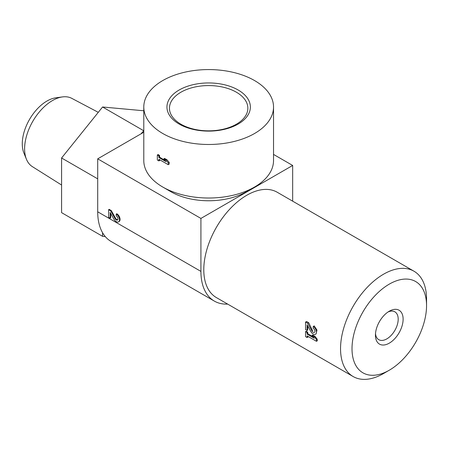 <?xml version="1.0" encoding="UTF-8"?>
<svg xmlns="http://www.w3.org/2000/svg" width="449" height="449" viewBox="0 0 449 449"><rect width="100%" height="100%" fill="white"/><g stroke="black" fill="none" stroke-linecap="round" stroke-linejoin="round"><path stroke-width="0.67" d="M143.787 130.676L141.037 133.824L97.708 158.839L97.708 211.805A64.875 37.452 120 0 0 102.58 232.75A64.875 37.452 120 0 0 105.262 236.561A64.875 37.452 120 0 0 111.144 241.506L214.353 301.094A64.875 37.452 120 0 0 227.671 304.096M102.58 232.75L102.58 236.326L105.262 236.561M143.787 110.774L102.58 106.991L61.586 157.992L61.586 212.652L102.58 236.326M143.579 130.659L102.58 106.991M97.708 178.848L61.586 157.992M143.787 132.236L141.037 133.824M292.664 201.169L292.664 165.457L200.916 218.427L200.916 271.392A64.875 37.452 120 0 0 214.353 301.094M292.664 165.457L273.531 154.417M273.531 107.03L273.531 160.562A64.875 37.452 180 0 1 254.532 187.048L246.422 191.729A53.403 30.835 180 0 1 170.895 191.729L162.785 187.048A64.875 37.452 180 0 1 143.787 160.562L143.787 107.03A64.875 37.452 180 0 1 183.832 72.424A64.875 37.452 180 0 1 254.532 80.545A64.875 37.452 180 0 1 273.531 107.03A64.875 37.452 180 0 1 208.662 144.483A64.875 37.452 180 0 1 143.787 107.03M200.916 218.427L97.708 158.839M116.229 214.089L116.802 213.758A4.625 2.666 60 0 1 119.821 217.832A4.625 2.666 60 0 1 119.114 221.537L118.542 221.868A4.625 2.666 -120 0 0 119.249 218.163A4.625 2.666 -120 0 0 116.229 214.089L116.229 215.851A2.464 1.426 -120 0 1 117.84 218.023A2.464 1.426 -120 0 1 117.458 219.999A2.464 1.426 -120 0 1 114.966 218.523L110.707 210.901L108.602 209.689L108.602 217.237L110.128 218.119L110.128 212.416L113.861 219.101A4.625 2.666 -120 0 0 118.542 221.868M110.701 213.443L110.701 217.787L110.128 218.119M108.602 209.689L109.174 209.357L111.285 210.57L115.539 218.192L114.966 218.523M117.717 219.774A2.464 1.426 60 0 1 115.539 218.192M426.55 305.657L426.55 299.04A60.817 35.112 120 0 0 413.956 271.196L277.201 192.239A60.817 35.112 120 0 0 246.793 195.253A60.817 35.112 120 0 0 207.062 248.847A60.817 35.112 120 0 0 216.384 297.58L353.139 376.537A60.817 35.112 120 0 0 383.547 373.523L389.277 370.212A52.707 30.431 120 0 0 426.55 305.657A52.707 30.431 120 0 0 389.277 284.138A52.707 30.431 120 0 0 352.01 348.693A52.707 30.431 120 0 0 389.277 370.212M413.956 271.196A60.817 35.112 120 0 0 383.547 274.21A60.817 35.112 120 0 0 343.816 327.804A60.817 35.112 120 0 0 353.139 376.537M307.717 332.131L307.088 332.49L305.561 331.615L306.19 331.25L307.717 332.131A60.817 35.112 120 0 0 307.806 333.714L313.172 336.812M312.1 335.386L312.729 335.027L314.906 336.284L317.179 339.124A60.817 35.112 120 0 0 317.331 340.797L316.461 341.296L316.461 339.539L314.278 336.643L312.1 335.386L314.278 338.282L307.088 334.129L307.088 332.49M308.093 336.469A60.817 35.112 120 0 0 308.154 336.913L307.088 337.525L307.088 335.891L316.461 341.296M313.189 326.479L314.205 325.895L316.977 330.105L316.068 333.91L315.501 334.258A4.625 2.666 -120 0 0 316.208 330.554A4.625 2.666 -120 0 0 313.189 326.479L313.189 328.241A2.464 1.426 -120 0 1 314.8 330.413A2.464 1.426 -120 0 1 314.423 332.389A2.464 1.426 -120 0 1 311.926 330.913L307.672 323.291L305.561 322.079L305.561 329.628L307.088 330.509L307.088 324.807L310.82 331.491A4.625 2.666 -120 0 0 315.501 334.258M307.778 326.036A60.817 35.112 120 0 0 307.666 330.172L307.088 330.509M305.561 322.079L306.577 321.495L308.682 322.708L312.532 330.565L311.926 330.913M389.277 311.202L389.277 311.202A19.565 11.298 120 0 0 375.443 335.162A19.565 11.298 120 0 0 389.277 343.154A19.565 11.298 120 0 0 403.118 319.188A19.565 11.298 120 0 0 389.277 311.202M375.504 333.641A16.085 9.289 120 0 0 378.776 339.685A16.085 9.289 120 0 0 394.862 330.397A16.085 9.289 120 0 0 394.862 311.825A16.085 9.289 120 0 0 387.987 312.016M98.286 112.334L71.767 98.348A39.428 22.764 120 0 0 62.445 96.917L55.771 97.826A34.915 20.154 120 0 0 46.96 101.036A34.915 20.154 120 0 0 23.898 153.03L26.446 159.26A39.428 22.764 120 0 0 32.35 166.624L61.586 185.027M62.445 96.917A39.428 22.764 120 0 0 52.494 100.542A39.428 22.764 120 0 0 26.446 159.26M238.15 90.002A41.706 24.078 180 0 1 219.454 130.289A41.706 24.078 180 0 1 168.369 100.795A41.706 24.078 180 0 1 238.15 90.002M254.532 187.048A64.875 37.452 180 0 1 162.785 187.048M159.563 155.477L158.867 155.876L157.341 154.995L158.171 154.518A64.875 37.452 0 0 0 159.563 155.477L159.563 157.111A64.875 37.452 0 0 0 165.092 160.383M163.879 158.772L164.48 158.424A64.875 37.452 0 0 0 166.792 159.603L169.206 162.364L169.206 164.126L168.235 164.682L168.235 162.925L166.057 160.029L163.879 158.772L166.057 161.662L158.867 157.515L158.867 155.876M159.563 159.676L159.563 160.506L158.867 160.91L158.867 159.277L168.235 164.682M236.376 92.208A39.198 22.63 180 0 1 247.848 108.714A39.198 22.63 180 0 1 208.662 130.844A39.198 22.63 180 0 1 169.469 108.714A39.198 22.63 180 0 1 193.261 87.398A39.198 22.63 180 0 1 236.376 92.208M159.563 157.111L158.867 157.515M157.341 154.995L157.341 160.029L158.867 160.91M169.206 162.364L168.235 162.925M166.792 159.603L166.057 160.029M308.682 322.708L307.672 323.291M305.561 331.615L305.561 336.643L307.088 337.525M314.906 336.284L314.278 336.643M307.806 333.714L307.088 334.129M317.179 339.124L316.461 339.539M111.285 210.57L110.707 210.901M200.916 271.392L97.708 211.805"/></g></svg>
